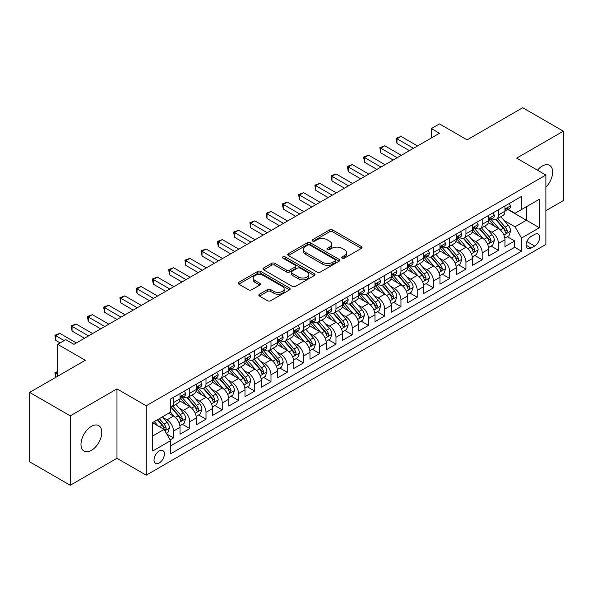 <?xml version="1.0" encoding="UTF-8"?>
<svg xmlns="http://www.w3.org/2000/svg" width="593" height="593" viewBox="0 0 593 593"><rect width="100%" height="100%" fill="white"/><g stroke="black" fill="none" stroke-linecap="round" stroke-linejoin="round"><path stroke-width="0.89" d="M342.198 258.163A1.579 0.912 0 0 0 344.429 258.163L361.374 248.378A2.253 1.305 0 0 0 362.034 247.459A2.253 1.305 0 0 0 361.374 246.54L332.673 229.965A2.253 1.305 0 0 0 329.478 229.965L312.541 239.75A1.579 0.912 0 0 0 312.074 240.395A1.579 0.912 0 0 0 312.541 241.04A1.579 0.912 0 0 0 314.772 241.04L316.966 239.772A7.22 4.166 0 0 1 327.166 239.772L329.56 241.151A7.22 4.166 0 0 1 331.672 244.101A7.22 4.166 0 0 1 329.56 247.044L327.366 248.311A1.579 0.912 0 0 0 326.906 248.956A1.579 0.912 0 0 0 327.366 249.601A1.579 0.912 0 0 0 329.597 249.601L331.791 248.334A7.22 4.166 0 0 1 341.998 248.334L344.392 249.712A7.22 4.166 0 0 1 346.505 252.662A7.22 4.166 0 0 1 344.392 255.605L342.198 256.873A1.579 0.912 0 0 0 341.738 257.518A1.579 0.912 0 0 0 342.198 258.163L342.198 256.873M91.389 450.376A14.706 8.487 120 0 0 100.995 437.419A14.706 8.487 120 0 0 98.742 425.633A14.706 8.487 120 0 0 91.389 426.367A14.706 8.487 120 0 0 81.782 439.324A14.706 8.487 120 0 0 84.036 451.103A14.706 8.487 120 0 0 91.389 450.376M545.886 187.21A14.706 8.487 120 0 0 549.585 165.343A14.706 8.487 120 0 0 542.232 166.07A14.706 8.487 120 0 0 537.458 170.169M159.213 462.992A7.353 4.247 120 0 0 164.016 456.514A7.353 4.247 120 0 0 162.89 450.621A7.353 4.247 120 0 0 159.213 450.984A7.353 4.247 120 0 0 154.41 457.462A7.353 4.247 120 0 0 155.544 463.355A7.353 4.247 120 0 0 159.213 462.992M259.475 294.232A2.253 1.305 0 0 0 258.815 295.151A2.253 1.305 0 0 0 259.475 296.07L267.525 300.725A2.253 1.305 0 0 0 270.719 300.725L289.532 289.858A2.253 1.305 0 0 0 290.192 288.939A2.253 1.305 0 0 0 289.532 288.02L260.831 271.446A2.253 1.305 0 0 0 257.636 271.446L238.823 282.305A2.253 1.305 0 0 0 238.164 283.232A2.253 1.305 0 0 0 238.823 284.151L248.549 289.769A2.253 1.305 0 0 0 251.736 289.769L259.793 285.114A2.253 1.305 0 0 0 260.453 284.195A2.253 1.305 0 0 0 259.793 283.276L254.968 280.489A6.034 3.484 0 0 1 253.204 278.028A6.034 3.484 0 0 1 256.925 274.811A6.034 3.484 0 0 1 263.5 275.567L282.394 286.471A6.034 3.484 0 0 1 284.166 288.939A6.034 3.484 0 0 1 280.437 292.156A6.034 3.484 0 0 1 273.862 291.4L270.719 289.584A2.253 1.305 0 0 0 267.525 289.584L259.475 294.232L259.475 296.07M545.886 210.678L563.35 200.59L563.35 131.179L522.737 107.726L467.091 139.859L439.472 123.907L431.348 128.599L439.472 133.292L73.925 344.34L65.801 339.648L57.677 344.34L57.677 376.229M70.263 415.856L70.263 485.274L116.977 458.3L116.977 388.889L70.263 415.856L29.65 392.41L85.296 360.285L57.677 344.34M116.977 388.889L146.219 405.775L545.886 175.031L545.886 244.442L146.219 475.186L146.219 405.775M563.35 131.179L516.644 158.146L545.886 175.031M317.122 272.091A2.253 1.305 0 0 0 320.309 272.091L339.129 261.224A2.253 1.305 0 0 0 339.789 260.305A2.253 1.305 0 0 0 339.129 259.386L310.421 242.811A2.253 1.305 0 0 0 307.233 242.811L288.42 253.678A2.253 1.305 0 0 0 287.753 254.597A2.253 1.305 0 0 0 288.42 255.516L317.122 272.091M283.543 258.504A1.579 0.912 0 0 1 285.151 258.726L285.151 256.851L314.334 273.699A2.253 1.305 0 0 1 314.994 274.618A2.253 1.305 0 0 1 314.334 275.545L295.514 286.404A2.253 1.305 0 0 1 292.327 286.404L263.618 269.83L263.618 267.992A2.253 1.305 0 0 0 262.958 268.911A2.253 1.305 0 0 0 263.618 269.83M263.618 267.992L271.676 263.344A2.253 1.305 0 0 1 274.863 263.344L286.501 270.06A2.253 1.305 0 0 0 289.695 270.06L295.032 266.976A2.253 1.305 0 0 0 295.692 266.057A2.253 1.305 0 0 0 295.032 265.138L282.913 258.14A1.579 0.912 0 0 1 282.453 257.495A1.579 0.912 0 0 1 283.424 256.65A1.579 0.912 0 0 1 285.151 256.851M70.263 485.274L29.65 461.821L29.65 392.41M170.139 439.895L173.512 437.945L166.774 434.054M162.934 417.487L167.018 419.844A9.191 5.307 60 0 1 173.512 431.104L180.013 427.353L180.013 434.195L189.76 428.569L182.37 424.299M179.182 408.11L183.259 410.467A9.191 5.307 60 0 1 189.76 421.719L196.261 417.969L196.261 424.818L206.008 419.192L198.618 414.922M195.431 398.733L199.507 401.083A9.191 5.307 60 0 1 206.008 412.343L212.502 408.592L212.502 415.434L222.256 409.807L214.859 405.538M211.679 389.349L215.756 391.706A9.191 5.307 60 0 1 222.256 402.958L228.75 399.208L228.75 406.057L238.497 400.431L231.107 396.161M227.92 379.972L232.004 382.329A9.191 5.307 60 0 1 238.497 393.582L244.998 389.831L244.998 396.68L254.745 391.046L247.355 386.784M244.168 370.588L248.245 372.945A9.191 5.307 60 0 1 254.745 384.205L261.246 380.447L261.246 387.296L270.994 381.67L263.603 377.4M260.416 361.211L264.493 363.568A9.191 5.307 60 0 1 270.994 374.82L277.494 371.07L277.494 377.919L287.242 372.293L279.844 368.023M276.664 351.834L280.741 354.184A9.191 5.307 60 0 1 287.242 365.444L293.735 361.693L293.735 368.535L303.483 362.909L296.092 358.639M292.905 342.45L296.989 344.807A9.191 5.307 60 0 1 303.483 356.059L309.983 352.309L309.983 359.158L319.731 353.532L312.341 349.262M309.153 333.073L313.237 335.423A9.191 5.307 60 0 1 319.731 346.683L326.232 342.932L326.232 349.781L335.979 344.148L328.589 339.885M325.401 323.689L329.478 326.046A9.191 5.307 60 0 1 335.979 337.306L342.48 333.548L342.48 340.397L352.227 334.771L344.837 330.501M341.65 314.312L345.726 316.669A9.191 5.307 60 0 1 352.227 327.922L358.728 324.171L358.728 331.02L368.475 325.394L361.078 321.124M357.898 304.935L361.975 307.285A9.191 5.307 60 0 1 368.475 318.545L374.969 314.794L374.969 321.636L384.716 316.01L377.326 311.74M374.139 295.551L378.223 297.908A9.191 5.307 60 0 1 384.716 309.161L391.217 305.41L391.217 312.259L400.964 306.633L393.574 302.363M390.387 286.174L394.464 288.524A9.191 5.307 60 0 1 400.964 299.784L407.465 296.033L407.465 302.882L417.213 297.249L409.822 292.986M406.635 276.79L410.712 279.147A9.191 5.307 60 0 1 417.213 290.407L423.713 286.649L423.713 293.498L433.461 287.872L426.063 283.602M422.883 267.413L426.96 269.771A9.191 5.307 60 0 1 433.461 281.023L439.954 277.272L439.954 284.121L449.702 278.488L442.311 274.225M439.124 258.029L443.208 260.386A9.191 5.307 60 0 1 449.702 271.646L456.202 267.895L456.202 274.737L465.95 269.111L458.559 264.841M455.372 248.652L459.456 251.009A9.191 5.307 60 0 1 465.95 262.262L472.451 258.511L472.451 265.36L482.198 259.734L474.808 255.464M471.62 239.275L475.697 241.625A9.191 5.307 60 0 1 482.198 252.885L488.699 249.134L488.699 255.976L498.446 250.35L498.446 243.501A9.191 5.307 -120 0 0 491.945 232.248L487.869 229.891M491.056 246.08L498.446 250.35M180.013 427.353A9.191 5.307 -120 0 0 173.512 416.093L168.642 413.277M196.261 417.969A9.191 5.307 -120 0 0 189.76 406.716L179.716 400.912M212.502 408.592A9.191 5.307 -120 0 0 206.008 397.332L195.957 391.536M228.75 399.208A9.191 5.307 -120 0 0 222.256 387.955L212.205 382.151M244.998 389.831A9.191 5.307 -120 0 0 238.497 378.571L228.453 372.775M261.246 380.447A9.191 5.307 -120 0 0 254.745 369.194L244.701 363.39M277.494 371.07A9.191 5.307 -120 0 0 270.994 359.818L260.942 354.014M293.735 361.693A9.191 5.307 -120 0 0 287.242 350.433L277.19 344.637M309.983 352.309A9.191 5.307 -120 0 0 303.483 341.057L293.439 335.253M326.232 342.932A9.191 5.307 -120 0 0 319.731 331.672L309.687 325.876M342.48 333.548A9.191 5.307 -120 0 0 335.979 322.296L325.935 316.492M358.728 324.171A9.191 5.307 -120 0 0 352.227 312.911L342.176 307.115M374.969 314.794A9.191 5.307 -120 0 0 368.475 303.534L358.424 297.738M391.217 305.41A9.191 5.307 -120 0 0 384.716 294.158L374.672 288.354M407.465 296.033A9.191 5.307 -120 0 0 400.964 284.773L390.92 278.977M423.713 286.649A9.191 5.307 -120 0 0 417.213 275.397L407.161 269.593M439.954 277.272A9.191 5.307 -120 0 0 433.461 266.012L423.409 260.216M456.202 267.895A9.191 5.307 -120 0 0 449.702 256.636L439.658 250.832M472.451 258.511A9.191 5.307 -120 0 0 465.95 247.259L455.906 241.455M488.699 249.134A9.191 5.307 -120 0 0 482.198 237.875L472.154 232.078M534.678 234.405L531.098 236.466A7.123 4.114 120 0 0 526.451 242.745A7.123 4.114 120 0 0 527.54 248.452A7.123 4.114 120 0 0 531.098 248.104L534.678 246.036A7.123 4.114 120 0 0 539.326 239.757A7.123 4.114 120 0 0 538.236 234.05A7.123 4.114 120 0 0 534.678 234.405M152.72 435.981L164.091 429.414L170.591 440.666L170.591 453.801L521.514 251.195L521.514 238.067L515.013 226.808L504.117 220.514M170.591 440.666L152.72 450.984L152.72 422.468L170.591 412.157L170.591 399.022L521.514 196.416L521.514 209.551L539.385 199.233L539.385 227.749L521.514 238.067M183.178 396.91L183.259 396.962A9.191 5.307 60 0 0 187.855 397.414L194.356 393.663A9.191 5.307 -120 0 0 196.261 389.453L196.261 384.205M199.426 387.533L199.507 387.577A9.191 5.307 60 0 0 204.103 388.037L210.604 384.279A9.191 5.307 -120 0 0 212.502 380.076L212.502 374.82M215.667 378.149L215.756 378.201A9.191 5.307 60 0 0 220.351 378.653L226.845 374.902A9.191 5.307 -120 0 0 228.75 370.692L228.75 365.444M231.915 368.772L232.004 368.816A9.191 5.307 60 0 0 236.6 369.276L243.093 365.525A9.191 5.307 -120 0 0 244.998 361.315L244.998 356.059M248.163 359.388L248.245 359.44A9.191 5.307 60 0 0 252.84 359.892L259.341 356.141A9.191 5.307 -120 0 0 261.246 351.938L261.246 346.683M264.411 350.011L264.493 350.055A9.191 5.307 60 0 0 269.089 350.515L275.589 346.764A9.191 5.307 -120 0 0 277.494 342.554L277.494 337.298M280.652 340.627L280.741 340.678A9.191 5.307 60 0 0 285.337 341.131L291.838 337.38A9.191 5.307 -120 0 0 293.735 333.177L293.735 327.922M296.9 331.25L296.989 331.302A9.191 5.307 60 0 0 301.585 331.754L308.078 328.003A9.191 5.307 -120 0 0 309.983 323.793L309.983 318.545M313.148 321.873L313.237 321.917A9.191 5.307 60 0 0 317.826 322.377L324.327 318.619A9.191 5.307 -120 0 0 326.232 314.416L326.232 309.161M329.397 312.489L329.478 312.541A9.191 5.307 60 0 0 334.074 312.993L340.575 309.242A9.191 5.307 -120 0 0 342.48 305.032L342.48 299.784M345.645 303.112L345.726 303.156A9.191 5.307 60 0 0 350.322 303.616L356.823 299.865A9.191 5.307 -120 0 0 358.728 295.655L358.728 290.4M361.886 293.728L361.975 293.78A9.191 5.307 60 0 0 366.57 294.232L373.071 290.481A9.191 5.307 -120 0 0 374.969 286.278L374.969 281.023M378.134 284.351L378.223 284.403A9.191 5.307 60 0 0 382.819 284.855L389.312 281.104A9.191 5.307 -120 0 0 391.217 276.894L391.217 271.646M394.382 274.974L394.464 275.019A9.191 5.307 60 0 0 399.059 275.478L405.56 271.72A9.191 5.307 -120 0 0 407.465 267.517L407.465 262.262M410.63 265.59L410.712 265.642A9.191 5.307 60 0 0 415.308 266.094L421.808 262.343A9.191 5.307 -120 0 0 423.713 258.133L423.713 252.885M426.878 256.213L426.96 256.258A9.191 5.307 60 0 0 431.556 256.717L438.057 252.966A9.191 5.307 -120 0 0 439.954 248.756L439.954 243.501M443.119 246.829L443.208 246.881A9.191 5.307 60 0 0 447.804 247.333L454.297 243.582A9.191 5.307 -120 0 0 456.202 239.379L456.202 234.124M459.367 237.452L459.456 237.504A9.191 5.307 60 0 0 464.045 237.956L470.545 234.205A9.191 5.307 -120 0 0 472.451 229.995L472.451 224.747M475.616 228.075L475.697 228.12A9.191 5.307 60 0 0 480.293 228.579L486.794 224.821A9.191 5.307 -120 0 0 488.699 220.618L488.699 215.363M170.591 445.921L514.694 247.259L514.694 240.973L504.947 246.599L504.947 239.75A9.191 5.307 -120 0 0 498.446 228.498L488.395 222.694M491.864 218.691L491.945 218.743A9.191 5.307 -120 0 0 496.541 219.195A9.191 5.307 -120 0 0 498.446 214.992L498.446 209.737M496.541 219.195L503.042 215.444A9.191 5.307 -120 0 0 504.947 211.234L504.947 205.986M173.512 397.332L173.512 402.588A9.191 5.307 60 0 1 171.607 406.791A9.191 5.307 60 0 1 170.591 407.161M171.607 406.791L178.108 403.04A9.191 5.307 -120 0 0 180.013 398.837L180.013 393.582M189.76 387.955L189.76 393.203A9.191 5.307 60 0 1 187.855 397.414M206.008 378.571L206.008 383.827A9.191 5.307 60 0 1 204.103 388.037M222.256 369.194L222.256 374.45A9.191 5.307 60 0 1 220.351 378.653M238.497 359.81L238.497 365.066A9.191 5.307 60 0 1 236.6 369.276M254.745 350.433L254.745 355.689A9.191 5.307 60 0 1 252.84 359.892M270.994 341.057L270.994 346.305A9.191 5.307 60 0 1 269.089 350.515M287.242 331.672L287.242 336.928A9.191 5.307 60 0 1 285.337 341.131M303.483 322.296L303.483 327.544A9.191 5.307 60 0 1 301.585 331.754M319.731 312.911L319.731 318.167A9.191 5.307 60 0 1 317.826 322.377M335.979 303.534L335.979 308.79A9.191 5.307 60 0 1 334.074 312.993M352.227 294.158L352.227 299.406A9.191 5.307 60 0 1 350.322 303.616M368.475 284.773L368.475 290.029A9.191 5.307 60 0 1 366.57 294.232M384.716 275.397L384.716 280.645A9.191 5.307 60 0 1 382.819 284.855M400.964 266.012L400.964 271.268A9.191 5.307 60 0 1 399.059 275.478M417.213 256.636L417.213 261.891A9.191 5.307 60 0 1 415.308 266.094M433.461 247.259L433.461 252.507A9.191 5.307 60 0 1 431.556 256.717M449.702 237.875L449.702 243.13A9.191 5.307 60 0 1 447.804 247.333M465.95 228.498L465.95 233.746A9.191 5.307 60 0 1 464.045 237.956M482.198 219.114L482.198 224.369A9.191 5.307 60 0 1 480.293 228.579M482.198 252.885L482.198 259.734M465.95 262.262L465.95 269.111M449.702 271.646L449.702 278.488M433.461 281.023L433.461 287.872M417.213 290.407L417.213 297.249M400.964 299.784L400.964 306.633M384.716 309.161L384.716 316.01M368.475 318.545L368.475 325.394M352.227 327.922L352.227 334.771M335.979 337.306L335.979 344.148M319.731 346.683L319.731 353.532M303.483 356.059L303.483 362.909M287.242 365.444L287.242 372.293M270.994 374.82L270.994 381.67M254.745 384.205L254.745 391.046M238.497 393.582L238.497 400.431M222.256 402.958L222.256 409.807M206.008 412.343L206.008 419.192M189.76 421.719L189.76 428.569M173.512 431.104L173.512 437.945M164.091 429.414L152.72 422.846M515.013 226.808L526.391 220.24L526.391 206.735L539.385 199.233M507.786 209.499L539.385 227.749M508.105 209.314L515.013 213.302L521.514 209.551M116.977 458.3L146.219 475.186M431.348 128.599L431.348 137.976M507.297 236.703L514.694 240.973M514.694 247.259L521.514 251.195M342.828 258.385L344.392 257.481A7.22 4.166 0 0 0 346.505 254.538L346.505 252.662M331.672 244.101L331.672 245.976A7.22 4.166 0 0 1 329.56 248.919L327.996 249.823M361.374 246.54L361.374 248.378L332.673 231.841A2.253 1.305 0 0 0 329.478 231.841L313.171 241.262M339.1 261.239L310.421 244.687A2.253 1.305 0 0 0 307.233 244.687L288.45 255.531M335.141 260.95A1.579 0.912 0 0 0 335.601 260.305A1.579 0.912 0 0 0 335.141 259.66L309.946 245.109A1.579 0.912 0 0 0 307.715 245.109L305.402 246.451A7.22 4.166 0 0 0 303.29 249.394A7.22 4.166 0 0 0 305.402 252.336L322.622 262.284A7.22 4.166 0 0 0 332.829 262.284L335.141 260.95L335.141 262.825A1.579 0.912 0 0 0 335.601 262.18L335.601 260.305M303.29 249.394L303.29 251.269A7.22 4.166 0 0 0 305.402 254.219L305.402 252.336M335.141 262.825L332.829 264.159A7.22 4.166 0 0 1 322.622 264.159L305.402 254.219M263.648 269.852L271.676 265.219L271.676 263.344M295.692 266.057L295.692 267.932A2.253 1.305 0 0 1 295.032 268.851L289.695 271.942A2.253 1.305 0 0 1 286.501 271.942L274.863 265.219A2.253 1.305 0 0 0 271.676 265.219M285.151 258.726L314.297 275.56M298.583 277.035A6.034 3.484 0 0 0 305.158 277.791A6.034 3.484 0 0 0 308.879 274.574A6.034 3.484 0 0 0 307.115 272.113L300.458 268.266A2.253 1.305 0 0 0 297.271 268.266L291.926 271.349A2.253 1.305 0 0 0 291.267 272.276A2.253 1.305 0 0 0 291.926 273.195L298.583 277.035L298.583 278.91A6.034 3.484 0 0 0 305.158 279.666A6.034 3.484 0 0 0 308.879 276.449L308.879 274.574M291.267 272.276L291.267 274.151A2.253 1.305 0 0 0 291.926 275.07L291.926 273.195M298.583 278.91L291.926 275.07M284.166 288.939L284.166 290.815A6.034 3.484 0 0 1 280.437 294.032A6.034 3.484 0 0 1 273.862 293.276L270.719 291.459A2.253 1.305 0 0 0 267.525 291.459L259.504 296.092M253.204 278.028L253.204 279.903A6.034 3.484 0 0 0 254.968 282.364L254.968 280.489M259.764 285.137L254.968 282.364M289.503 289.873L260.831 273.321A2.253 1.305 0 0 0 257.636 273.321L238.853 284.166M504.806 238.141L509.002 235.718L510.632 231.025A6.086 3.514 -120 0 0 508.26 225.31L500.833 216.719M499.35 229.091L490.863 219.269M494.518 226.229L489.596 220.529A14.588 8.421 -120 0 0 489.143 220.018M495.711 219.529L503.22 228.216A6.086 3.514 60 0 1 505.392 232.412L505.836 233.138L506.659 233.019L507.341 231.285A6.086 3.514 -120 0 0 505.169 227.097L497.749 218.498M496.156 219.388L504.22 228.728A3.098 1.794 60 0 1 505.006 229.936L507.341 231.285M509.246 203.495L510.632 205.89A6.086 3.514 60 0 1 509.372 208.58L506.281 210.367A6.086 3.514 -120 0 0 507.341 208.966L507.215 208.425M413.477 148.294L396.984 138.777L401.046 136.434L417.539 145.952M505.147 210.648L505.169 210.648A6.086 3.514 -120 0 0 506.281 210.367M506.555 208.506L507.341 208.966C506.956 208.047 506.311 208.425 505.392 210.092A6.086 3.514 60 0 1 504.947 210.952M409.415 150.644L396.984 143.469L396.984 138.777L396.094 138.258L401.046 136.434M396.984 143.469L396.094 138.258M488.558 247.526L492.761 245.102L494.384 240.41A6.086 3.514 -120 0 0 492.012 234.695L484.592 226.096M483.102 238.468L474.615 228.646M478.277 235.606L473.347 229.906A14.588 8.421 -120 0 0 472.895 229.402M479.47 228.905L486.972 237.6A6.086 3.514 60 0 1 489.143 241.796L489.588 242.515L490.411 242.396L491.093 240.669A6.086 3.514 -120 0 0 488.921 236.474L481.501 227.882M479.907 228.765L487.98 238.104A3.098 1.794 60 0 1 488.758 239.32L491.093 240.669M472.317 256.902L476.513 254.479L478.136 249.786A6.086 3.514 -120 0 0 475.764 244.071L468.344 235.48M466.854 247.852L458.374 238.03M462.029 244.991L457.099 239.29A14.588 8.421 -120 0 0 456.647 238.779M463.222 238.29L470.731 246.977A6.086 3.514 60 0 1 472.903 251.173L473.34 251.892L474.163 251.78L474.852 250.046A6.086 3.514 -120 0 0 472.68 245.85L465.253 237.259M463.659 238.141L471.731 247.481A3.098 1.794 60 0 1 472.51 248.697L474.852 250.046M456.069 266.279L460.264 263.855L461.888 259.171A6.086 3.514 -120 0 0 459.516 253.448L452.096 244.857M450.606 257.229L442.126 247.407M445.78 254.367L440.858 248.667A14.588 8.421 -120 0 0 440.406 248.163M446.974 247.666L454.483 256.361A6.086 3.514 60 0 1 456.654 260.549L457.099 261.276L457.922 261.157L458.604 259.43A6.086 3.514 -120 0 0 456.432 255.235L449.012 246.636M447.418 247.526L455.483 256.865A3.098 1.794 60 0 1 456.262 258.081L458.604 259.43M439.821 275.663L444.016 273.24L445.639 268.547A6.086 3.514 -120 0 0 443.275 262.832L435.848 254.234M434.365 266.613L425.878 256.784M429.532 263.752L424.61 258.051A14.588 8.421 -120 0 0 424.158 257.54M430.726 257.043L438.234 265.738A6.086 3.514 60 0 1 440.406 269.934L440.851 270.653L441.674 270.541L442.356 268.807A6.086 3.514 -120 0 0 440.184 264.611L432.764 256.02M431.17 256.902L439.235 266.242A3.098 1.794 60 0 1 440.021 267.458L442.356 268.807M493.005 212.88L494.384 215.266A6.086 3.514 60 0 1 493.124 217.965L490.033 219.744A6.086 3.514 -120 0 0 491.093 218.343L490.967 217.801M397.228 157.679L380.736 148.154L384.798 145.811L401.291 155.329M488.899 220.033L488.921 220.033A6.086 3.514 -120 0 0 490.033 219.744M490.307 217.89L491.093 218.343C490.715 217.423 490.063 217.801 489.143 219.469A6.086 3.514 60 0 1 488.699 220.337M393.166 160.021L380.736 152.846L380.736 148.154L379.846 147.642L384.798 145.811M380.736 152.846L379.846 147.642M476.757 222.256L478.136 224.651A6.086 3.514 60 0 1 476.876 227.341L473.792 229.128A6.086 3.514 -120 0 0 474.852 227.727L474.719 227.186M380.98 167.056L364.495 157.538L368.557 155.196L385.042 164.713M472.651 229.409L472.68 229.409A6.086 3.514 -120 0 0 473.792 229.128M474.066 227.267L474.852 227.727C474.467 226.808 473.814 227.178 472.903 228.846A6.086 3.514 60 0 1 472.451 229.713M376.918 169.405L364.495 162.23L364.495 157.538L363.598 157.019L368.557 155.196M364.495 162.23L363.598 157.019M460.509 231.641L461.888 234.027A6.086 3.514 60 0 1 460.628 236.726L457.544 238.505A6.086 3.514 -120 0 0 458.604 237.104L458.471 236.563M364.732 176.44L348.247 166.915L352.309 164.572L368.794 174.09M456.41 238.794L456.432 238.794A6.086 3.514 -120 0 0 457.544 238.505M457.818 236.651L458.604 237.104C458.219 236.184 457.566 236.563 456.654 238.23A6.086 3.514 60 0 1 456.202 239.098M360.677 178.782L348.247 171.607L348.247 166.915L347.35 166.403L352.309 164.572M348.247 171.607L347.35 166.403M444.261 241.017L445.639 243.412A6.086 3.514 60 0 1 444.379 246.102L441.296 247.889A6.086 3.514 -120 0 0 442.356 246.48L442.23 245.939M348.491 185.817L331.998 176.299L336.061 173.949L352.553 183.474M440.162 248.171L440.184 248.171A6.086 3.514 -120 0 0 441.296 247.889M441.57 246.028L442.356 246.48C441.97 245.569 441.325 245.939 440.406 247.607A6.086 3.514 60 0 1 439.954 248.474M344.429 188.159L331.998 180.984L331.998 176.299L331.102 175.78L336.061 173.949M331.998 180.984L331.102 175.78M423.572 285.04L427.775 282.616L429.399 277.924A6.086 3.514 -120 0 0 427.027 272.209L419.599 263.618M418.117 275.99L409.63 266.168M413.284 273.128L408.362 267.428A14.588 8.421 -120 0 0 407.91 266.917M414.477 266.427L421.986 275.115A6.086 3.514 60 0 1 424.158 279.31L424.603 280.037L425.426 279.918L426.108 278.184A6.086 3.514 -120 0 0 423.936 273.996L416.516 265.397M414.922 266.287L422.987 275.626A3.098 1.794 60 0 1 423.773 276.835L426.108 278.184M428.013 250.394L429.399 252.788A6.086 3.514 60 0 1 428.139 255.487L425.048 257.266A6.086 3.514 -120 0 0 426.108 255.865L425.982 255.324M332.243 195.193L315.75 185.676L319.812 183.333L336.305 192.851M423.913 257.547L423.936 257.547A6.086 3.514 -120 0 0 425.048 257.266M425.322 255.413L426.108 255.865C425.73 254.946 425.077 255.324 424.158 256.991A6.086 3.514 60 0 1 423.713 257.851M328.181 197.543L315.75 190.368L315.75 185.676L314.861 185.164L319.812 183.333M315.75 190.368L314.861 185.164M407.324 294.424L411.527 292.001L413.151 287.308A6.086 3.514 -120 0 0 410.779 281.593L403.359 272.995M401.869 285.366L393.381 275.545M397.043 282.513L392.114 276.805A14.588 8.421 -120 0 0 391.662 276.301M398.237 275.804L405.745 284.499A6.086 3.514 60 0 1 407.91 288.695L408.355 289.414L409.177 289.295L409.859 287.568A6.086 3.514 -120 0 0 407.695 283.372L400.268 274.781M398.674 275.663L406.746 285.003A3.098 1.794 60 0 1 407.524 286.219L409.859 287.568M411.772 259.778L413.151 262.173A6.086 3.514 60 0 1 411.89 264.863L408.799 266.642A6.086 3.514 -120 0 0 409.859 265.241L409.733 264.7M315.995 204.578L299.502 195.06L303.564 192.71L320.057 202.235M407.665 266.932L407.695 266.932A6.086 3.514 -120 0 0 408.799 266.642M409.074 264.789L409.859 265.241C409.481 264.322 408.829 264.7 407.91 266.368A6.086 3.514 60 0 1 407.465 267.235M311.933 206.92L299.502 199.745L299.502 195.06L298.613 194.541L303.564 192.71M299.502 199.745L298.613 194.541M391.084 303.801L395.279 301.377L396.902 296.685A6.086 3.514 -120 0 0 394.53 290.97L387.11 282.379M385.62 294.751L377.141 284.929M380.795 291.889L375.873 286.189A14.588 8.421 -120 0 0 375.421 285.678M381.988 285.189L389.497 293.876A6.086 3.514 60 0 1 391.669 298.071L392.106 298.798L392.929 298.679L393.619 296.945A6.086 3.514 -120 0 0 391.447 292.749L384.019 284.158M382.426 285.04L390.498 294.387A3.098 1.794 60 0 1 391.276 295.596L393.619 296.945M395.524 269.155L396.902 271.55A6.086 3.514 60 0 1 395.642 274.24L392.559 276.027A6.086 3.514 -120 0 0 393.619 274.626L393.485 274.085M299.747 213.954L283.261 204.437L287.323 202.094L303.809 211.612M391.424 276.308L391.447 276.308A6.086 3.514 -120 0 0 392.559 276.027M392.833 274.166L393.619 274.626C393.233 273.707 392.581 274.077 391.669 275.745A6.086 3.514 60 0 1 391.217 276.612M295.685 216.304L283.261 209.129L283.261 204.437L282.364 203.918L287.323 202.094M283.261 209.129L282.364 203.918M374.835 313.178L379.031 310.754L380.654 306.07A6.086 3.514 -120 0 0 378.282 300.347L370.862 291.756M369.372 304.127L360.892 294.306M364.547 301.266L359.625 295.566A14.588 8.421 -120 0 0 359.173 295.062M365.74 294.565L373.249 303.26A6.086 3.514 60 0 1 375.421 307.456L375.866 308.175L376.688 308.056L377.37 306.329A6.086 3.514 -120 0 0 375.199 302.134L367.779 293.535M366.185 294.424L374.25 303.764A3.098 1.794 60 0 1 375.035 304.98L377.37 306.329M379.275 278.54L380.654 280.926A6.086 3.514 60 0 1 379.394 283.624L376.31 285.403A6.086 3.514 -120 0 0 377.37 284.003L377.244 283.461M283.506 223.339L267.013 213.814L271.075 211.471L287.561 220.989M375.176 285.693L375.199 285.693A6.086 3.514 -120 0 0 376.31 285.403M376.585 283.55L377.37 284.003C376.985 283.083 376.34 283.461 375.421 285.129A6.086 3.514 60 0 1 374.969 285.996M279.444 225.681L267.013 218.506L267.013 213.814L266.116 213.302L271.075 211.471M267.013 218.506L266.116 213.302M358.587 322.562L362.783 320.138L364.413 315.446A6.086 3.514 -120 0 0 362.041 309.731L354.614 301.133M353.131 313.512L344.644 303.683M348.299 310.65L343.377 304.95A14.588 8.421 -120 0 0 342.924 304.439M349.492 303.942L357.001 312.637A6.086 3.514 60 0 1 359.173 316.832L359.617 317.551L360.44 317.44L361.122 315.706A6.086 3.514 -120 0 0 358.95 311.51L351.53 302.919M349.937 303.801L358.002 313.141A3.098 1.794 60 0 1 358.787 314.357L361.122 315.706M342.339 331.939L346.542 329.515L348.165 324.831A6.086 3.514 -120 0 0 345.793 319.108L338.366 310.517M336.883 322.889L328.396 313.067M332.058 320.027L327.128 314.327A14.588 8.421 -120 0 0 326.676 313.823M333.251 313.326L340.753 322.021A6.086 3.514 60 0 1 342.924 326.209L343.369 326.936L344.192 326.817L344.874 325.09A6.086 3.514 -120 0 0 342.702 320.895L335.282 312.296M333.689 313.186L341.753 322.525A3.098 1.794 60 0 1 342.539 323.734L344.874 325.09M326.098 341.323L330.294 338.899L331.917 334.207A6.086 3.514 -120 0 0 329.545 328.492L322.125 319.894M320.635 332.265L312.155 322.444M315.81 329.411L310.88 323.704A14.588 8.421 -120 0 0 310.428 323.2M317.003 322.703L324.512 331.398A6.086 3.514 60 0 1 326.684 335.594L327.121 336.313L327.944 336.201L328.633 334.467A6.086 3.514 -120 0 0 326.461 330.271L319.034 321.68M317.44 322.562L325.513 331.902A3.098 1.794 60 0 1 326.291 333.118L328.633 334.467M309.85 350.7L314.045 348.276L315.669 343.584A6.086 3.514 -120 0 0 313.297 337.869L305.877 329.278M304.387 341.65L295.907 331.828M299.561 338.788L294.639 333.088A14.588 8.421 -120 0 0 294.187 332.577M300.755 332.087L308.264 340.775A6.086 3.514 60 0 1 310.435 344.97L310.88 345.697L311.696 345.578L312.385 343.844A6.086 3.514 -120 0 0 310.213 339.656L302.786 331.057M301.2 331.939L309.264 341.286A3.098 1.794 60 0 1 310.043 342.495L312.385 343.844M293.602 360.084L297.797 357.661L299.421 352.968A6.086 3.514 -120 0 0 297.056 347.253L289.629 338.655M288.139 351.026L279.659 341.205M283.313 348.165L278.391 342.465A14.588 8.421 -120 0 0 277.939 341.961M284.507 341.464L292.015 350.159A6.086 3.514 60 0 1 294.187 354.355L294.632 355.074L295.455 354.955L296.137 353.228A6.086 3.514 -120 0 0 293.965 349.032L286.545 340.434M284.951 341.323L293.016 350.663A3.098 1.794 60 0 1 293.802 351.879L296.137 353.228M277.354 369.461L281.556 367.037L283.18 362.345A6.086 3.514 -120 0 0 280.808 356.63L273.38 348.032M271.898 360.411L263.411 350.589M267.065 357.549L262.143 351.849A14.588 8.421 -120 0 0 261.691 351.338M268.258 350.841L275.767 359.536A6.086 3.514 60 0 1 277.939 363.731L278.384 364.45L279.207 364.339L279.889 362.605A6.086 3.514 -120 0 0 277.717 358.409L270.297 349.818M268.703 350.7L276.768 360.04A3.098 1.794 60 0 1 277.554 361.256L279.889 362.605M261.105 378.838L265.308 376.414L266.932 371.729A6.086 3.514 -120 0 0 264.56 366.007L257.14 357.416M255.65 369.787L247.162 359.966M250.824 366.926L245.895 361.226A14.588 8.421 -120 0 0 245.443 360.722M252.018 360.225L259.526 368.92A6.086 3.514 60 0 1 261.691 373.108L262.136 373.835L262.958 373.716L263.64 371.989A6.086 3.514 -120 0 0 261.476 367.793L254.049 359.195M252.455 360.084L260.527 369.424A3.098 1.794 60 0 1 261.305 370.64L263.64 371.989M244.865 388.222L249.06 385.798L250.683 381.106A6.086 3.514 -120 0 0 248.311 375.391L240.891 366.793M239.402 379.172L230.922 369.343M234.576 376.31L229.654 370.61A14.588 8.421 -120 0 0 229.202 370.099M235.769 369.602L243.278 378.297A6.086 3.514 60 0 1 245.45 382.492L245.887 383.211L246.71 383.1L247.4 381.366A6.086 3.514 -120 0 0 245.228 377.17L237.8 368.579M236.207 369.461L244.279 378.801A3.098 1.794 60 0 1 245.057 380.017L247.4 381.366M228.616 397.599L232.812 395.175L234.435 390.483A6.086 3.514 -120 0 0 232.063 384.768L224.643 376.177M223.153 388.548L214.673 378.727M218.328 385.687L213.406 379.987A14.588 8.421 -120 0 0 212.954 379.476M219.521 378.986L227.03 387.674A6.086 3.514 60 0 1 229.202 391.869L229.647 392.596L230.469 392.477L231.151 390.743A6.086 3.514 -120 0 0 228.98 386.554L221.56 377.956M219.966 378.845L228.031 388.185A3.098 1.794 60 0 1 228.809 389.393L231.151 390.743M212.368 406.983L216.564 404.559L218.194 399.867A6.086 3.514 -120 0 0 215.822 394.152L208.395 385.554M206.913 397.925L198.425 388.104M202.08 395.064L197.158 389.364A14.588 8.421 -120 0 0 196.706 388.86M203.273 388.363L210.782 397.058A6.086 3.514 60 0 1 212.954 401.253L213.398 401.972L214.221 401.854L214.903 400.127A6.086 3.514 -120 0 0 212.731 395.931L205.311 387.34M203.718 388.222L211.783 397.562A3.098 1.794 60 0 1 212.568 398.778L214.903 400.127M196.12 416.36L200.323 413.936L201.946 409.244A6.086 3.514 -120 0 0 199.574 403.529L192.147 394.938M190.664 407.309L182.177 397.488M185.831 404.448L180.909 398.748A14.588 8.421 -120 0 0 180.457 398.237M187.032 397.747L194.534 406.435A6.086 3.514 60 0 1 196.706 410.63L197.15 411.349L197.973 411.238L198.655 409.504A6.086 3.514 -120 0 0 196.483 405.308L189.063 396.717M187.47 397.599L195.534 406.939A3.098 1.794 60 0 1 196.32 408.154L198.655 409.504M179.879 425.737L184.075 423.313L185.698 418.628A6.086 3.514 -120 0 0 183.326 412.906L175.906 404.315M174.416 416.686L170.532 412.187M169.591 413.825L168.953 413.099M170.784 407.124L178.293 415.819A6.086 3.514 60 0 1 180.465 420.014L180.902 420.733L181.725 420.615L182.414 418.888A6.086 3.514 -120 0 0 180.242 414.692L172.815 406.094M171.221 406.983L179.294 416.323A3.098 1.794 60 0 1 180.072 417.539L182.414 418.888M363.027 287.916L364.413 290.311A6.086 3.514 60 0 1 363.153 293.001L360.062 294.788A6.086 3.514 -120 0 0 361.122 293.379L360.996 292.846M267.258 232.715L250.765 223.198L254.827 220.848L271.32 230.373M358.928 295.069L358.95 295.069A6.086 3.514 -120 0 0 360.062 294.788M360.336 292.927L361.122 293.379C360.737 292.468 360.092 292.838 359.173 294.506A6.086 3.514 60 0 1 358.728 295.373M263.196 235.058L250.765 227.882L250.765 223.198L249.875 222.679L254.827 220.848M250.765 227.882L249.875 222.679M346.786 297.301L348.165 299.687A6.086 3.514 60 0 1 346.905 302.386L343.814 304.165A6.086 3.514 -120 0 0 344.874 302.764L344.748 302.222M251.009 242.1L234.517 232.575L238.579 230.232L255.072 239.75M342.68 304.454L342.702 304.446A6.086 3.514 -120 0 0 343.814 304.165M344.088 302.311L344.874 302.764C344.496 301.844 343.844 302.222 342.924 303.89A6.086 3.514 60 0 1 342.48 304.758M246.947 244.442L234.517 237.267L234.517 232.575L233.627 232.063L238.579 230.232M234.517 237.267L233.627 232.063M330.538 306.677L331.917 309.072A6.086 3.514 60 0 1 330.657 311.762L327.573 313.541A6.086 3.514 -120 0 0 328.633 312.14L328.5 311.599M234.761 251.476L218.276 241.959L222.338 239.609L238.823 249.134M326.432 313.83L326.461 313.83A6.086 3.514 -120 0 0 327.573 313.541M327.84 311.688L328.633 312.14C328.248 311.221 327.595 311.599 326.684 313.267A6.086 3.514 60 0 1 326.232 314.134M230.699 253.819L218.276 246.644L218.276 241.959L217.379 241.44L222.338 239.609M218.276 246.644L217.379 241.44M314.29 316.054L315.669 318.448A6.086 3.514 60 0 1 314.409 321.139L311.325 322.926A6.086 3.514 -120 0 0 312.385 321.525L312.252 320.983M218.513 260.853L202.028 251.336L206.09 248.993L222.575 258.511M310.191 323.207L310.213 323.207A6.086 3.514 -120 0 0 311.325 322.926M311.599 321.065L312.385 321.525C312 320.605 311.347 320.983 310.435 322.644A6.086 3.514 60 0 1 309.983 323.511M214.451 263.203L202.028 256.028L202.028 251.336L201.131 250.817L206.09 248.993M202.028 256.028L201.131 250.817M298.042 325.438L299.421 327.825A6.086 3.514 60 0 1 298.16 330.523L295.077 332.302A6.086 3.514 -120 0 0 296.137 330.901L296.011 330.36M202.272 270.238L185.779 260.712L189.842 258.37L206.334 267.888M293.943 332.591L293.965 332.591A6.086 3.514 -120 0 0 295.077 332.302M295.351 330.449L296.137 330.901C295.751 329.982 295.106 330.36 294.187 332.028A6.086 3.514 60 0 1 293.735 332.895M198.21 272.58L185.779 265.405L185.779 260.712L184.883 260.201L189.842 258.37M185.779 265.405L184.883 260.201M281.794 334.815L283.18 337.209A6.086 3.514 60 0 1 281.92 339.9L278.829 341.687A6.086 3.514 -120 0 0 279.889 340.278L279.763 339.745M186.024 279.614L169.531 270.097L173.593 267.747L190.086 277.272M277.694 341.968L277.717 341.968A6.086 3.514 -120 0 0 278.829 341.687M279.103 339.826L279.889 340.278C279.511 339.366 278.858 339.737 277.939 341.405A6.086 3.514 60 0 1 277.494 342.272M181.962 281.964L169.531 274.789L169.531 270.097L168.642 269.578L173.593 267.747M169.531 274.789L168.642 269.578M265.553 344.199L266.932 346.586A6.086 3.514 60 0 1 265.671 349.284L262.58 351.063A6.086 3.514 -120 0 0 263.64 349.662L263.514 349.121M169.776 288.999L153.283 279.473L157.345 277.131L173.838 286.649M261.446 351.352L261.476 351.352A6.086 3.514 -120 0 0 262.58 351.063M262.855 349.21L263.64 349.662C263.262 348.743 262.61 349.121 261.691 350.789A6.086 3.514 60 0 1 261.246 351.656M165.714 291.341L153.283 284.166L153.283 279.473L152.394 278.962L157.345 277.131M153.283 284.166L152.394 278.962M249.305 353.576L250.683 355.97A6.086 3.514 60 0 1 249.423 358.661L246.34 360.44A6.086 3.514 -120 0 0 247.4 359.039L247.266 358.498M153.528 298.375L137.042 288.858L141.104 286.508L157.59 296.033M245.198 360.729L245.228 360.729A6.086 3.514 -120 0 0 246.34 360.44M246.614 358.587L247.4 359.039C247.014 358.128 246.362 358.498 245.45 360.166A6.086 3.514 60 0 1 244.998 361.033M149.466 300.718L137.042 293.542L137.042 288.858L136.145 288.339L141.104 286.508M137.042 293.542L136.145 288.339M233.056 362.953L234.435 365.347A6.086 3.514 60 0 1 233.175 368.038L230.091 369.824A6.086 3.514 -120 0 0 231.151 368.423L231.025 367.882M137.287 307.752L120.794 298.235L124.856 295.892L141.342 305.41M228.957 370.106L228.98 370.106A6.086 3.514 -120 0 0 230.091 369.824M230.366 367.964L231.151 368.423C230.766 367.504 230.121 367.882 229.202 369.55A6.086 3.514 60 0 1 228.75 370.41M133.225 310.102L120.794 302.927L120.794 298.235L119.897 297.716L124.856 295.892M120.794 302.927L119.897 297.716M216.808 372.337L218.194 374.724A6.086 3.514 60 0 1 216.927 377.422L213.843 379.201A6.086 3.514 -120 0 0 214.903 377.8L214.777 377.259M121.039 317.136L104.546 307.611L108.608 305.269L125.101 314.794M212.709 379.49L212.731 379.49A6.086 3.514 -120 0 0 213.843 379.201M214.117 377.348L214.903 377.8C214.518 376.881 213.873 377.259 212.954 378.927A6.086 3.514 60 0 1 212.502 379.794M116.977 319.479L104.546 312.303L104.546 307.611L103.656 307.1L108.608 305.269M104.546 312.303L103.656 307.1M200.567 381.714L201.946 384.108A6.086 3.514 60 0 1 200.686 386.799L197.595 388.585A6.086 3.514 -120 0 0 198.655 387.185L198.529 386.643M104.791 326.513L88.298 316.996L92.36 314.653L108.853 324.171M196.461 388.867L196.483 388.867A6.086 3.514 -120 0 0 197.595 388.585M197.869 386.725L198.655 387.185C198.277 386.265 197.625 386.636 196.706 388.304A6.086 3.514 60 0 1 196.261 389.171M100.728 328.863L88.298 321.688L88.298 316.996L87.408 316.477L92.36 314.653M88.298 321.688L87.408 316.477M184.319 391.098L185.698 393.485A6.086 3.514 60 0 1 184.438 396.183L181.347 397.962A6.086 3.514 -120 0 0 182.414 396.561L182.281 396.02M88.542 335.897L72.057 326.372L76.112 324.03L92.604 333.548M180.213 398.251L180.242 398.251A6.086 3.514 -120 0 0 181.347 397.962M181.621 396.109L182.414 396.561C182.029 395.642 181.376 396.02 180.465 397.688A6.086 3.514 60 0 1 180.013 398.555M84.48 338.24L72.057 331.064L72.057 326.372L71.16 325.861L76.112 324.03M72.057 331.064L71.16 325.861M166.448 433.49L167.826 432.697L169.45 428.005A6.086 3.514 -120 0 0 167.078 422.29L162.408 416.879M158.042 425.922L154.284 421.571M153.342 423.209L152.72 422.483M157.367 419.785L162.045 425.196A6.086 3.514 60 0 1 164.217 429.391L164.654 430.11L165.477 429.999L166.166 428.265A6.086 3.514 -120 0 0 163.994 424.069L159.317 418.658M157.745 419.57L163.045 425.7A3.098 1.794 60 0 1 163.824 426.916L166.166 428.265M57.677 372.196L55.809 373.271L57.677 374.353M55.653 377.393L54.912 372.76L57.677 371.514M54.912 372.76L55.809 373.271L55.809 377.304M64.177 340.582L55.809 335.757L59.871 333.407L76.356 342.932M60.115 342.932L55.809 340.441L55.809 335.757L54.912 335.238L59.871 333.407M55.809 340.441L54.912 335.238M167.018 419.844L173.512 416.093M183.259 410.467L189.76 406.716M199.507 401.083L206.008 397.332M215.756 391.706L222.256 387.955M232.004 382.329L238.497 378.571M248.245 372.945L254.745 369.194M264.493 363.568L270.994 359.818M280.741 354.184L287.242 350.433M296.989 344.807L303.483 341.057M313.237 335.423L319.731 331.672M329.478 326.046L335.979 322.296M345.726 316.669L352.227 312.911M361.975 307.285L368.475 303.534M378.223 297.908L384.716 294.158M394.464 288.524L400.964 284.773M410.712 279.147L417.213 275.397M426.96 269.771L433.461 266.012M443.208 260.386L449.702 256.636M459.456 251.009L465.95 247.259M475.697 241.625L482.198 237.875M491.945 232.248L498.446 228.498M498.446 214.992L504.947 211.234M173.512 402.588L180.013 398.837M189.76 393.203L196.261 389.453M206.008 383.827L212.502 380.076M222.256 374.45L228.75 370.692M238.497 365.066L244.998 361.315M254.745 355.689L261.246 351.938M270.994 346.305L277.494 342.554M287.242 336.928L293.735 333.177M303.483 327.544L309.983 323.793M319.731 318.167L326.232 314.416M335.979 308.79L342.48 305.032M352.227 299.406L358.728 295.655M368.475 290.029L374.969 286.278M384.716 280.645L391.217 276.894M400.964 271.268L407.465 267.517M417.213 261.891L423.713 258.133M433.461 252.507L439.954 248.756M449.702 243.13L456.202 239.379M465.95 233.746L472.451 229.995M482.198 224.369L488.699 220.618M498.446 243.501L504.947 239.75M526.88 241.536L534.678 246.036M526.065 245.191L531.098 248.104M344.392 257.481L344.392 255.605M327.366 249.601L327.366 248.311M329.56 248.919L329.56 247.044M312.541 241.04L312.541 239.75M329.478 231.841L329.478 229.965M332.673 231.841L332.673 229.965M288.42 255.516L288.42 253.678M307.233 244.687L307.233 242.811M310.421 244.687L310.421 242.811M339.129 261.224L339.129 259.386M322.622 264.159L322.622 262.284M332.829 264.159L332.829 262.284M274.863 265.219L274.863 263.344M286.501 271.942L286.501 270.06M289.695 271.942L289.695 270.06M295.032 268.851L295.032 266.976M314.334 275.545L314.334 273.699M267.525 291.459L267.525 289.584M270.719 291.459L270.719 289.584M273.862 293.276L273.862 291.4M259.793 285.114L259.793 283.276M238.823 284.151L238.823 282.305M257.636 273.321L257.636 271.446M260.831 273.321L260.831 271.446M289.532 289.858L289.532 288.02M503.88 235.021L510.588 231.144M505.169 227.097L508.26 225.31M500.322 229.899L503.22 228.216M510.588 205.823L504.947 209.077M487.631 244.398L494.34 240.528M488.921 236.474L492.012 234.695M484.073 239.275L486.972 237.6M471.383 253.782L478.099 249.905M472.68 245.85L475.764 244.071M467.825 248.652L470.731 246.977M455.142 263.159L461.851 259.282M456.432 255.235L459.516 253.448M451.577 258.037L454.483 256.361M438.894 272.543L445.602 268.666M440.184 264.611L443.275 262.832M435.329 267.413L438.234 265.738M494.34 215.2L488.699 218.461M478.099 224.577L472.451 227.838M461.851 233.961L456.202 237.222M445.602 243.338L439.954 246.599M422.646 281.92L429.354 278.043M423.936 273.996L427.027 272.209M419.088 276.798L421.986 275.115M429.354 252.722L423.713 255.976M406.398 291.296L413.113 287.427M407.695 283.372L410.779 281.593M402.84 286.174L405.745 284.499M413.113 262.099L407.465 265.36M390.15 300.681L396.865 296.804M391.447 292.749L394.53 290.97M386.592 295.551L389.497 293.876M396.865 271.475L391.217 274.737M373.909 310.057L380.617 306.188M375.199 302.134L378.282 300.347M370.343 304.935L373.249 303.26M380.617 280.86L374.969 284.121M357.661 319.442L364.369 315.565M358.95 311.51L362.041 309.731M354.095 314.312L357.001 312.637M341.412 328.819L348.121 324.942M342.702 320.895L345.793 319.108M337.854 323.696L340.753 322.021M325.164 338.195L331.88 334.326M326.461 330.271L329.545 328.492M321.606 333.073L324.512 331.398M308.916 347.58L315.632 343.703M310.213 339.656L313.297 337.869M305.358 342.457L308.264 340.775M292.675 356.956L299.383 353.087M293.965 349.032L297.056 347.253M289.11 351.834L292.015 350.159M276.427 366.341L283.135 362.464M277.717 358.409L280.808 356.63M272.869 361.211L275.767 359.536M260.179 375.717L266.887 371.841M261.476 367.793L264.56 366.007M256.621 370.595L259.526 368.92M243.931 385.102L250.646 381.225M245.228 377.17L248.311 375.391M240.373 379.972L243.278 378.297M227.69 394.478L234.398 390.602M228.98 386.554L232.063 384.768M224.124 389.356L227.03 387.674M211.442 403.855L218.15 399.986M212.731 395.931L215.822 394.152M207.876 398.733L210.782 397.058M195.193 413.239L201.902 409.363M196.483 405.308L199.574 403.529M191.635 408.11L194.534 406.435M178.945 422.616L185.661 418.747M180.242 414.692L183.326 412.906M175.387 417.494L178.293 415.819M364.369 290.236L358.728 293.498M348.121 299.621L342.48 302.875M331.88 308.997L326.232 312.259M315.632 318.382L309.983 321.636M299.383 327.759L293.735 331.02M283.135 337.135L277.494 340.397M266.887 346.52L261.246 349.781M250.646 355.896L244.998 359.158M234.398 365.281L228.75 368.535M218.15 374.657L212.502 377.919M201.902 384.034L196.261 387.296M185.661 393.418L180.013 396.68M164.861 430.748L169.413 428.124M163.994 424.069L167.078 422.29M159.413 426.715L162.045 425.196"/></g></svg>
